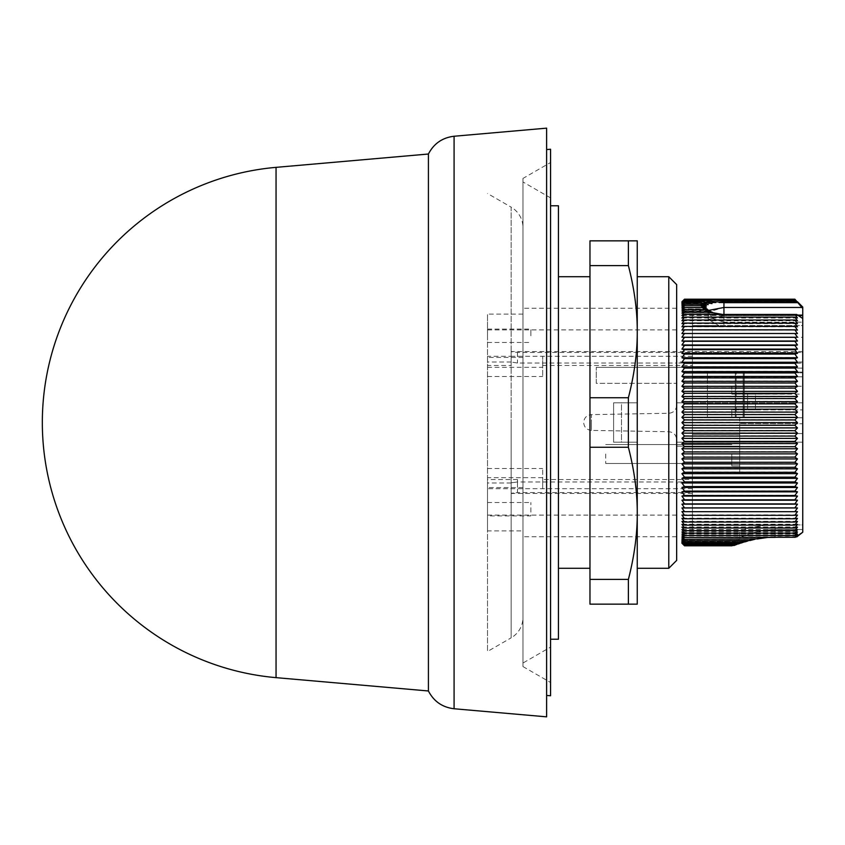 <?xml version="1.0" encoding="UTF-8"?>
<svg xmlns="http://www.w3.org/2000/svg" width="845" height="845" viewBox="0 0 845 845"><rect width="100%" height="100%" fill="white"/><g stroke="black" fill="none" stroke-linecap="round" stroke-linejoin="round"><path stroke-width="0.63" stroke-dasharray="4.22 3.17" d="M487.512 515.925L487.512 502.521L487.512 515.925L530.861 515.925L530.861 502.521L530.861 515.925M487.512 502.521L530.861 502.521M487.512 335.782L487.512 314.108L487.512 335.782M530.861 335.782L530.861 329.075L530.861 335.782M546.62 128.155L546.62 716.845M550.56 149.238L550.56 647.101L522.981 663.029L522.981 181.971L522.981 617.368A23.639 23.639 0 0 1 511.162 637.838L511.162 422.5L511.162 637.838L487.512 651.495L487.512 329.899L487.512 651.495M522.981 178.422L522.981 666.578L522.981 178.422L550.56 162.504M550.56 695.762L550.56 647.101M522.981 666.578L550.56 682.496M550.56 639.221L550.56 205.779L550.56 639.221M589.968 422.5L589.968 276.706L589.968 422.5M558.439 422.5L558.439 276.706L558.439 422.5M668.775 276.706L668.775 568.294M637.257 568.294L637.257 422.5L637.257 442.199L613.607 442.199L621.487 442.199L613.607 442.199L613.607 402.801L613.607 442.199L637.257 442.199L621.487 442.199L621.487 402.801L613.607 402.801L613.607 422.5L613.607 402.801L637.257 402.801L621.487 402.801L621.487 442.199L637.257 442.199L637.257 402.801L613.607 402.801L637.257 402.801L637.257 442.199L637.257 276.706M637.257 329.803L637.257 332.972M676.655 284.585L676.655 536.776L676.655 308.224L676.655 482.981L676.655 481.967L692.414 481.967L692.414 482.981L692.414 479.527L542.68 479.527L542.68 488.706L542.68 468.51L542.68 479.527M684.534 299.193L681.936 301.876L684.534 299.415L681.936 302.214L684.534 299.88L681.936 302.785L684.534 300.577L681.936 303.577L684.534 301.507L682.749 303.63M706.536 305.848L681.936 305.848L684.534 304.052L700.336 304.052L706.536 305.848L701.118 302.658L708.321 304.601L681.936 304.601L684.534 302.668L682.897 304.665M684.534 304.052L683.045 305.922M707.994 311.826L715.968 313.326L712.958 312.418L713.803 313.03L681.936 313.03L684.534 311.826L707.994 311.826L713.803 313.03L704.117 309.555L709.399 310.907L701.783 307.517L707.096 309.006L700.558 305.679L706.188 307.316L681.936 307.316L684.534 305.668L683.182 307.4M707.096 309.006L681.936 309.006L684.534 307.506L683.309 309.101M710.751 311.488L708.881 310.474L681.936 310.907L684.534 309.555L683.436 311.013M684.534 311.826L683.563 313.136M767.144 537.462L775.171 536.934L775.171 529.509L802.75 529.509L802.75 524.893L775.171 524.893L802.75 524.893L802.75 532.213L802.75 529.509L775.171 529.509C757.173 531.336 745.649 534.019 740.59 537.557C735.108 540.515 753.127 529.583 775.171 529.509C757.173 531.336 745.649 534.019 740.59 537.557C735.108 540.515 753.127 529.583 775.171 529.509L775.171 536.987L796.634 536.997L797.479 535.899L795.029 537.262L797.479 533.987L794.87 535.339L797.479 531.864L794.87 533.058L797.479 529.53L794.87 530.565L797.479 526.984L794.87 527.871L797.479 524.249L794.87 524.977L797.479 521.323L794.87 521.883L797.479 518.196L794.87 518.598L797.479 514.901L794.87 515.144L797.479 511.426L794.87 511.5L797.479 507.771L794.87 507.687L797.479 503.969L794.87 503.715L797.479 500.008L794.87 499.596L797.479 495.888L794.87 495.318L797.479 491.642L794.87 490.913L797.479 487.259L794.87 486.371L797.479 482.748L794.87 481.703L797.479 478.133L794.87 476.929L797.479 473.401L794.87 472.049L797.479 468.584L794.87 467.074L797.479 463.673L794.87 462.014L797.479 458.677L794.87 456.881L797.479 453.617L794.87 451.684L797.479 448.505L794.87 446.424L797.479 443.34L794.87 441.132L797.479 438.132L794.87 435.798L797.479 432.893L794.87 430.432L797.479 427.633L794.87 425.056L797.479 422.373L794.87 419.68L797.479 417.103L794.87 414.303L797.479 411.842L794.87 408.938L797.479 406.614L794.87 403.604L797.479 401.407L794.87 398.301L797.479 396.242L794.87 393.052L797.479 391.129L794.87 387.855L797.479 386.07L794.87 382.732L797.479 381.084L794.87 377.673L797.479 376.173L794.87 372.708L797.479 371.356L794.87 367.828L797.479 366.635L794.87 363.054L797.479 362.019L794.87 358.407L797.479 357.519L794.87 353.865L797.479 353.147L794.87 349.46L797.479 348.9L794.87 345.193L797.479 344.792L794.87 341.074L797.479 340.841L794.87 337.113L797.479 337.039L794.87 333.31L797.479 333.395L794.87 329.687L797.479 329.93L794.87 326.233L797.479 326.635L794.87 322.959L797.479 323.529L794.87 319.875L797.479 320.604L794.87 316.991L797.479 317.878L795.082 314.593L797.479 315.354L681.936 315.354L684.534 314.308L683.679 315.47M797.479 317.878L681.936 317.878L684.534 316.991L683.795 318.016M797.479 320.604L681.936 320.604L684.534 319.875L683.911 320.751M797.479 323.529L681.936 323.529L684.534 322.959L684.027 323.677M797.479 326.635L684.534 326.233L684.133 326.804M797.479 329.93L684.239 330.099M797.479 333.395L684.355 333.574M797.479 337.039L684.408 337.303M797.479 340.841L684.408 341.264M797.479 344.792L681.936 344.792L684.408 345.383M797.479 348.9L681.936 348.9L684.408 349.65M683.035 351.573L681.936 353.147L684.534 353.865L681.936 357.519L684.534 358.407L681.936 362.019L684.534 363.054L682.781 365.473M797.479 366.635L681.936 366.635L684.534 367.828L681.936 371.356L684.534 372.708L681.936 376.173L684.534 377.673L681.936 381.084L684.534 382.732L681.936 386.07L684.534 387.855L681.936 391.129L684.534 393.052L681.936 396.242L684.534 398.301L681.936 401.407L684.534 403.604L681.936 406.614L684.534 408.938L681.936 411.842L684.534 414.303L681.936 417.103L684.534 419.68L681.936 422.373L684.534 425.056L681.936 427.633L684.534 430.432L681.936 432.893L684.534 435.798L681.936 438.132L684.534 441.132L681.936 443.34L684.534 446.424L681.936 448.505L684.534 451.684L681.936 453.617L684.534 456.881L681.936 458.677L684.534 462.014L681.936 463.673L684.408 467.148M542.68 477.678L487.512 477.678L487.512 488.706L487.512 356.294L487.512 365.473L511.162 365.473L511.162 362.019L517.467 363.033L676.655 363.033L676.655 446.139L739.702 446.139L676.655 446.139L676.655 442.199L802.75 442.199L692.414 442.199L692.414 422.5L692.414 442.199L802.75 442.199L676.655 442.199L676.655 402.801L802.75 402.801L676.655 402.801L676.655 329.899L676.655 402.801L692.414 402.801L692.414 422.5L692.414 402.801L676.655 402.801L676.655 515.101L676.655 442.199L692.414 442.199L676.655 442.199L676.655 383.345L596.274 383.345L596.274 367.332L596.274 383.345L676.655 383.345L676.655 560.415M744.308 372.064L802.75 372.064L802.75 368.124L692.414 368.124L692.414 363.181L802.75 363.181L802.75 372.064L692.414 372.064L692.414 368.124L802.75 368.124L692.414 368.124L692.414 372.064L707.392 372.064L707.392 417.768L736.132 417.768L736.132 372.064L736.132 417.768L739.702 417.768L707.392 417.768L707.392 372.064L743.325 372.064L707.392 372.064L707.392 417.768L707.392 372.064L692.414 372.064L692.414 367.332L596.274 367.332L692.414 367.332L692.414 372.064L802.75 372.064L744.213 372.064L744.213 417.768L739.702 417.768L744.308 417.768L744.308 372.064L743.325 372.064L744.213 372.064M487.512 365.473L487.512 477.678M739.702 473.728L739.702 434.319L692.414 434.319L739.702 434.319L692.414 434.319L739.702 434.319L739.702 473.728L692.414 473.728L692.414 434.319L692.414 473.728L739.702 473.728M731.823 454.018L731.823 465.849L731.823 454.018M676.655 405.378C676.201 410.089 673.623 412.719 668.913 413.258L591.405 414.61L591.405 422.5L591.405 414.61C586.694 415.149 584.117 417.779 583.663 422.5C584.117 427.221 586.694 429.851 591.405 430.39L591.405 422.5L591.405 430.39L668.913 431.742L668.913 413.258L668.913 431.742C673.623 432.281 676.201 434.911 676.655 439.622M605.728 454.018L605.728 463.482L605.728 454.018M522.981 530.892L522.981 487.554L522.981 530.892L487.512 530.892L487.512 487.554L487.512 530.892M522.981 487.554L487.512 487.554M522.981 335.782L522.981 314.108L522.981 335.782M522.981 227.632L522.981 422.5L522.981 227.632A23.639 23.639 0 0 0 511.162 207.162L511.162 422.5L511.162 207.162L487.512 193.505M428.415 154.022L428.415 690.978M276.051 167.352L276.051 677.648M794.87 441.132L684.534 441.132M681.936 438.132L797.479 438.132M797.479 443.34L681.936 443.34M684.534 435.798L794.87 435.798M794.87 446.424L684.534 446.424M681.936 432.893L797.479 432.893M797.479 448.505L681.936 448.505M684.534 430.432L794.87 430.432M794.87 451.684L684.534 451.684M681.936 427.633L797.479 427.633M797.479 453.617L681.936 453.617M684.534 425.056L794.87 425.056M794.87 456.881L684.534 456.881M681.936 422.373L797.479 422.373M797.479 458.677L681.936 458.677M684.534 419.68L794.87 419.68M794.87 462.014L684.534 462.014M681.936 417.103L797.479 417.103M797.479 463.673L681.936 463.673M684.534 414.303L794.87 414.303M794.87 467.074L684.534 467.074M681.936 411.842L797.479 411.842M797.479 468.584L681.936 468.584L684.408 472.123M684.534 408.938L794.87 408.938M794.87 472.049L684.534 472.049M681.936 406.614L797.479 406.614M797.479 473.401L681.936 473.401L684.408 476.992M684.534 403.604L794.87 403.604M794.87 476.929L684.534 476.929M681.936 401.407L797.479 401.407M797.479 478.133L681.936 478.133L684.534 481.703L681.936 482.748L684.534 486.371L681.936 487.259L684.534 490.913L681.936 491.642L684.408 495.35M684.534 398.301L794.87 398.301M794.87 481.703L684.534 481.703M681.936 396.242L797.479 396.242M797.479 482.748L681.936 482.748M684.534 393.052L794.87 393.052M794.87 486.371L684.534 486.371M681.936 391.129L797.479 391.129M797.479 487.259L681.936 487.259M684.534 387.855L794.87 387.855M794.87 490.913L684.534 490.913M681.936 386.07L797.479 386.07M797.479 491.642L681.936 491.642M684.534 382.732L794.87 382.732M794.87 495.318L684.534 495.318M681.936 381.084L797.479 381.084M797.479 495.888L681.936 495.888L684.408 499.617M684.534 377.673L794.87 377.673M794.87 499.596L684.534 499.596M681.936 376.173L797.479 376.173M797.479 500.008L681.936 500.008L684.408 503.736M684.534 372.708L794.87 372.708M794.87 503.715L684.534 503.715M681.936 371.356L797.479 371.356M797.479 503.969L681.936 503.969L684.408 507.697M684.534 367.828L794.87 367.828M794.87 507.687L684.534 507.687M797.479 507.771L681.936 507.771L684.408 511.5M684.534 363.054L794.87 363.054M794.87 511.5L684.534 511.5M681.936 362.019L797.479 362.019M797.479 511.426L681.936 511.426L684.534 515.144L683.753 515.07M681.936 511.605L797.479 511.605M684.534 358.407L794.87 358.407M794.87 515.144L684.534 515.144M681.936 357.519L797.479 357.519M797.479 514.901L681.936 514.901L684.534 518.598L681.936 518.196L684.534 521.883L681.936 521.323L684.534 524.977L681.936 524.249L684.534 527.871L681.936 526.984L684.534 530.565L681.936 529.53L684.534 533.058L681.936 531.864L684.534 535.339L681.936 533.987L684.534 537.399L681.936 535.899L684.534 539.247L681.936 537.6L684.534 540.874L746.41 540.874L750.106 540.494L752.325 539.078L748.174 540.842M681.936 515.07L797.479 515.07M684.534 353.865L794.87 353.865M794.87 518.598L684.534 518.598M681.936 353.147L797.479 353.147M797.479 518.196L681.936 518.196M681.936 518.365L797.479 518.365M684.534 349.46L794.87 349.46M794.87 521.883L684.534 521.883M797.479 521.323L681.936 521.323M735.256 545.078L738.002 543.124L681.936 543.124L684.408 545.669M684.534 545.807L734.601 545.321M734.569 545.331L737.674 543.229L734.759 545.257M733.988 545.511L731.907 545.807M737.674 543.229L681.936 543.229M681.936 521.471L797.479 521.471M684.534 345.193L794.87 345.193M794.87 524.977L684.534 524.977M738.002 543.124L735.382 545.036M684.534 540.874L681.936 539.078L684.534 542.268L681.936 540.335L684.534 543.441L681.936 541.37L684.534 544.381L681.936 542.184L684.534 545.088L681.936 542.754L684.534 545.564L681.936 543.113L738.034 543.113M797.479 524.249L681.936 524.249M684.534 545.564L732.509 545.564M681.936 524.396L797.479 524.396M684.534 341.074L794.87 341.074M794.87 527.871L684.534 527.871M736.555 544.602L739.079 542.754L736.66 544.571M681.936 542.754L739.079 542.754M739.005 542.786L681.936 542.786M797.479 526.984L681.936 526.984M684.534 545.088L733.724 545.088M681.936 527.122L797.479 527.122M684.534 337.113L794.87 337.113M794.87 530.565L684.534 530.565M738.53 543.905L740.759 542.215L738.583 543.884M681.936 542.184L740.864 542.184M740.759 542.215L681.936 542.215M797.479 529.53L681.936 529.53M684.534 544.381L735.594 544.381M681.936 529.646L797.479 529.646M684.534 333.31L794.87 333.31M794.87 533.058L684.534 533.058M740.114 543.303L743.494 541.37L741.255 542.997M681.936 541.37L743.494 541.37M741.287 542.986L743.336 541.423L740.051 543.314M743.336 541.423L681.936 541.423M797.479 333.574L681.936 333.574M797.479 531.864L681.936 531.864M741.139 543.039L738.213 543.441L741.847 542.807M684.534 543.441L738.213 543.441M681.936 531.97L797.479 531.97M684.534 329.687L794.87 329.687M794.87 535.339L684.534 535.339M743.515 542.194L747.16 540.335L744.952 541.867L741.72 542.268L744.952 541.867M681.936 540.335L747.16 540.335M745.058 541.835L746.948 540.399L743.442 542.205M746.948 540.399L681.936 540.399M797.479 330.099L681.936 330.099M797.479 533.987L681.936 533.987M684.534 542.268L741.72 542.268M681.936 534.093L797.479 534.093M684.534 326.233L794.87 326.233M775.171 537.23L795.029 537.23M795.029 537.262L775.171 537.314M770.281 537.399L684.534 537.399M681.936 539.078L752.325 539.078M750.159 540.473L752.018 539.152L748.078 540.853M752.018 539.152L681.936 539.152M797.479 326.804L681.936 326.804M522.981 617.368L522.981 663.029M797.479 535.899L681.936 535.899M684.534 539.247L752.969 539.247L757.733 538.899L760.352 537.6L681.936 537.6M757.87 538.856L759.824 537.684L681.936 537.684M681.936 535.994L797.479 535.994M684.534 322.959L794.87 322.959M775.171 536.987L767.556 537.452M759.602 538.603L752.969 539.247M760.352 537.6L754.87 539.258M751.522 540.156L746.41 540.874M754.733 539.268L759.824 537.684M795.853 536.934L775.171 536.934M613.607 422.5L613.607 442.199L613.607 422.5M797.479 323.677L681.936 323.677M692.414 363.181L692.414 365.473L676.655 365.473L676.655 442.199L739.702 442.199L676.655 442.199L739.702 442.199L739.702 433.538L802.75 433.538L802.75 417.768L731.823 417.768L731.823 409.888L731.823 417.768L802.75 417.768L802.75 423.746L739.702 423.746L802.75 423.746L802.75 433.538L739.702 433.538L739.702 423.746L739.702 446.139L739.702 417.768L707.392 417.768L739.702 417.768L739.702 442.199L676.655 442.199L676.655 446.139L739.702 446.139L739.702 442.199L739.702 446.139L676.655 446.139L676.655 383.345L676.655 481.967L517.467 481.967L517.467 492.561L511.162 493.269L517.467 492.561L517.467 479.527L517.467 481.967L511.162 482.801L511.162 493.269L511.162 482.801L517.467 481.967L517.467 492.561L692.414 492.561L692.414 493.427L692.414 479.527M681.936 309.101L707.18 309.101M755.462 393.95L787.561 393.95L747.582 393.95L787.561 393.95L755.462 393.95L755.462 409.888L755.462 393.95M802.75 394.129L802.75 409.888L802.75 394.129L802.75 409.888L802.75 394.129L731.823 394.129L731.823 386.249L802.75 386.249L802.75 337.324L692.414 337.324L692.414 434.319L692.414 337.324L692.414 402.801L692.414 337.324L802.75 337.324L802.75 386.249L731.823 386.249L731.823 394.129L802.75 394.129M706.209 307.4L681.936 307.4M700.558 305.668L684.534 305.668M684.534 319.875L794.87 319.875M487.512 468.51L542.68 468.51M692.414 488.706L487.512 488.706M487.512 367.321L542.68 367.321L542.68 376.49L542.68 356.294L542.68 367.321M511.162 365.473L511.162 356.294L487.512 356.294M775.171 524.893C756.592 524.713 738.995 531.125 739.702 530.861C738.995 531.125 756.592 524.713 775.171 524.893C756.592 524.713 738.995 531.125 739.702 530.861C738.995 531.125 756.592 524.713 775.171 524.893L775.171 529.509L775.171 524.893M692.414 442.199L692.414 530.861L692.414 442.199M692.414 481.967L692.414 492.561M797.479 320.751L681.936 320.751M802.75 402.801L802.75 337.324L802.75 402.801M787.561 393.95L747.582 394.129L787.561 393.95M747.582 393.95L747.582 409.888L747.582 393.95L747.582 409.888L755.462 409.888L731.823 409.888L802.75 409.888L731.823 409.888L731.823 417.768L692.414 417.768L802.75 417.768L692.414 417.768L731.823 417.768L731.823 409.888L747.582 409.888L747.582 394.129L731.823 394.129L747.582 393.95M692.414 376.796L692.414 372.846L692.414 376.796L802.75 376.796L802.75 372.846L692.414 372.846L802.75 372.846L802.75 376.796L692.414 376.796L802.75 376.796L692.414 376.796L692.414 417.768L692.414 367.332L596.274 367.332L692.414 367.332L692.414 417.768L692.414 376.796M706.188 307.316L700.336 304.052M701.783 307.506L684.534 307.506M487.512 376.49L542.68 376.49M517.467 479.527L487.512 479.527M802.75 442.199L802.75 524.893L802.75 442.199M797.479 315.354L802.75 318.512L802.75 532.213M681.936 311.013L709.557 311.013M802.75 386.249L802.75 376.796L802.75 386.249L731.823 386.249L731.823 394.129L731.823 386.249L802.75 386.249M802.75 325.568L802.75 372.846L692.414 372.846L802.75 372.846L802.75 322.177L802.75 325.568L692.414 325.568L692.414 372.846L692.414 325.568L802.75 325.568M739.702 433.538L802.75 433.538L802.75 417.768L802.75 433.538L739.702 433.538M706.494 305.911L681.936 305.922M684.534 316.991L794.87 316.991M542.68 365.473L676.655 365.473L676.655 362.019L676.655 363.033L802.75 363.033L802.75 351.573L802.75 352.566L692.414 352.566L692.414 365.473M596.274 383.345L596.274 367.332L596.274 383.345M798.979 315.597L723.943 315.597L802.75 315.597L802.75 307.041M802.75 308.414L794.87 299.193M744.308 417.768L802.75 417.768L802.75 372.064L802.75 417.768L744.213 417.768M511.162 362.199L511.162 351.731L517.467 352.439L802.75 352.439M692.414 356.294L511.162 356.294L511.162 351.731M684.534 314.308L723.943 314.551M797.479 318.016L681.936 318.016M802.75 315.597L802.75 314.784L692.414 314.784L692.414 368.124L802.75 368.124L802.75 318.512M684.534 302.668L701.118 302.668M704.117 309.555L684.534 309.555M692.414 352.566L692.414 314.784L692.414 325.568L692.414 314.784L802.75 314.784L802.75 352.566M712.419 312.301L713.243 312.523M681.936 313.136L714.12 313.136M692.414 325.568L718.926 325.568L692.414 325.568M708.194 304.665L681.936 304.665M715.102 314.308L795.24 314.456M797.479 315.47L681.936 315.47M723.943 314.593L723.943 315.597L708.184 319.442L718.926 325.568L708.173 319.442L723.943 315.597L723.943 302.521L797.162 302.521M708.321 304.601L703.061 301.507L712.272 303.577L681.936 303.577M684.534 301.507L703.061 301.507M796.856 314.498L723.943 314.498L723.943 322.177L712.673 318.438L708.184 312.016L712.705 318.47L723.943 322.177L723.943 325.568L723.943 322.177L802.75 322.177L723.943 322.177L723.943 314.467L722.665 314.435M708.712 310.379L708.184 312.027L723.943 307.464L801.81 307.464M711.986 303.63L681.936 303.63M715.968 313.326L723.943 314.509M684.534 300.577L706.589 300.577L712.272 303.577M706.589 300.577L723.943 302.521M797.479 302.816L681.936 302.816M681.936 302.785L797.479 302.785M795.673 300.767L723.943 300.767L713.18 299.88L795.229 300.197M684.534 299.88L713.18 299.88M797.479 302.246L681.936 302.246M681.936 302.214L797.479 302.214M684.534 299.415L794.87 299.415M797.479 301.887L681.936 301.887L797.479 301.876M797.479 301.771L681.936 301.771M637.257 510.644L637.257 514.858M628.384 240.846L628.384 265.605L589.968 265.605L589.968 240.846L637.257 240.846L637.257 604.154L628.384 604.154L628.384 579.395C634.299 556.633 637.257 534.663 637.257 513.475M628.384 265.605C634.299 288.367 637.257 310.337 637.257 331.525M637.257 331.821C637.257 353.009 634.299 374.979 628.384 397.741L628.384 447.258C634.299 470.021 637.257 491.991 637.257 513.179M589.968 265.605L589.968 397.741L628.384 397.741M589.968 397.741L589.968 447.258L628.384 447.258M589.968 447.258L589.968 579.395L628.384 579.395M589.968 579.395L589.968 604.154L628.384 604.154M558.439 205.779L558.439 639.221M454.082 708.754L454.082 136.246M735.33 417.768L735.33 372.064M743.273 372.064L743.273 417.768M743.135 417.768L743.135 372.064M735.34 372.064L735.34 417.768M743.336 417.768L743.336 372.064L743.325 417.768M517.467 352.439L517.467 363.033M723.943 300.767L723.943 300.197M487.512 329.075L530.861 329.075M487.512 342.478L530.861 342.478M550.56 197.899L522.981 181.971M511.162 362.019L487.512 362.019M739.702 465.849L731.823 465.849L739.702 465.849M676.655 329.899L487.512 329.899M676.655 536.776L522.981 536.776M731.823 463.482L605.728 463.482L731.823 463.482M522.981 314.108L487.512 314.108M522.981 357.446L487.512 357.446M731.823 444.565L605.728 444.565L731.823 444.565M676.655 308.224L522.981 308.224M759.866 538.561L757.733 538.899M751.385 540.187L750.106 540.494M737.579 543.335L739.713 537.948L739.702 530.861L692.414 530.861M741.044 543.071L741.678 542.87M744.741 541.93L745.617 541.677M749.8 540.568L751.068 540.261M676.655 515.101L487.512 515.101M692.414 493.427L511.162 493.427M739.702 442.199L731.823 442.199L739.702 442.199M692.414 482.981L676.655 482.981M511.162 482.981L487.512 482.981M802.75 362.019L676.655 362.019M802.75 351.573L511.162 351.573M708.184 312.027L708.184 319.442L708.184 312.016L707.445 309.376L708.194 312.069M708.3 310.083L707.445 309.376"/><path stroke-width="1.27" d="M546.62 695.424L550.56 695.762L550.56 149.238L546.62 149.576M550.56 639.221L558.439 639.221L558.439 205.779L550.56 205.779M668.775 276.706L676.655 284.585L676.655 560.415L668.775 568.294L668.775 276.706L637.257 276.706L637.257 329.803M637.257 332.972L637.257 510.644M795.747 536.997L802.75 532.213L802.75 318.512L796.729 314.456L797.479 315.47L795.082 314.593L797.479 318.016L794.87 317.128L797.479 320.751L794.87 320.023L797.479 323.677L794.87 323.117L797.479 326.804L794.87 326.402L797.479 330.099L794.87 329.856L797.479 333.574L794.87 333.5L797.479 337.229L794.87 337.313L797.479 341.031L794.87 341.285L797.479 344.992L794.87 345.404L797.479 349.112L794.87 349.682L797.479 353.358L794.87 354.087L797.479 357.741L794.87 358.629L797.479 362.251L794.87 363.297L797.479 366.867L794.87 368.071L797.479 371.599L794.87 372.951L797.479 376.416L794.87 377.926L797.479 381.327L794.87 382.986L797.479 386.323L794.87 388.119L797.479 391.383L794.87 393.316L797.479 396.495L794.87 398.576L797.479 401.66L794.87 403.868L797.479 406.867L794.87 409.202L797.479 412.106L794.87 414.568L797.479 417.367L794.87 419.944L797.479 422.627L681.936 422.627L684.534 419.944L681.936 417.367L684.534 414.568L681.936 412.106L684.534 409.202L681.936 406.867L684.534 403.868L681.936 401.66L684.534 398.576L681.936 396.495L684.534 393.316L681.936 391.383L684.534 388.119L681.936 386.323L684.534 382.986L681.936 381.327L684.534 377.926L681.936 376.416L684.534 372.951L681.936 371.599L684.534 368.071L681.936 366.867L684.534 363.297L681.936 362.251L684.534 358.629L681.936 357.741L684.534 354.087L681.936 353.358L684.534 349.682L681.936 349.112L684.534 345.404L681.936 344.992L684.534 341.285L681.936 341.031L684.534 337.313L681.936 337.229L684.534 333.5L681.936 333.574L684.534 329.856L681.936 330.099L684.534 326.402L681.936 326.804L684.534 323.117L681.936 323.677L684.534 320.023L681.936 320.751L684.534 317.128L681.936 318.016L684.534 314.435L681.936 315.47L684.534 311.942L681.936 313.136L684.534 309.661L681.936 311.013L684.534 307.601L681.936 309.101L684.534 305.753L681.936 307.4L684.534 304.126L681.936 305.922L684.534 302.732L681.936 304.665L684.534 301.559L681.936 303.63L684.534 300.619L681.936 302.816L684.534 299.912L681.936 302.246L684.534 299.436L681.936 301.887L684.534 299.193L681.936 301.771L684.534 299.193L794.87 299.193L802.75 308.414L802.75 315.597L798.979 315.597M682.591 302.816L682.063 303.482M682.749 303.63L682.063 304.506M682.897 304.665L682.063 305.763M683.045 305.922L682.063 307.231M683.182 307.4L682.063 308.932M683.309 309.101L682.063 310.844M683.436 311.013L682.063 312.967M683.563 313.136L682.063 315.301M683.679 315.47L682.063 317.836M683.795 318.016L682.063 320.572M683.911 320.751L682.063 323.498M684.534 322.959L682.063 326.614M684.534 326.233L682.063 329.92M684.534 329.687L682.063 333.395M684.534 333.31L682.063 337.039M684.534 337.113L682.063 340.852M684.534 341.074L682.063 344.813M684.534 345.193L682.063 348.922M684.408 349.65L683.035 351.573M682.781 365.473L682.063 366.698M797.479 422.627L794.87 425.32L797.479 427.897L794.87 430.696L797.479 433.158L794.87 436.062L797.479 438.386L794.87 441.396L797.479 443.593L794.87 446.699L797.479 448.758L794.87 451.948L797.479 453.871L794.87 457.145L797.479 458.93L794.87 462.268L797.479 463.916L794.87 467.327L797.479 468.827L794.87 472.292L797.479 473.644L794.87 477.171L797.479 478.365L794.87 481.946L797.479 482.981L794.87 486.593L797.479 487.48L794.87 491.135L797.479 491.853L794.87 495.54L797.479 496.099L794.87 499.807L797.479 500.208L794.87 503.926L797.479 504.159L794.87 507.887L797.479 507.961L794.87 511.69L797.479 511.605L794.87 515.313L797.479 515.07L794.87 518.767L797.479 518.365L794.87 522.041L797.479 521.471L794.87 525.125L797.479 524.396L794.87 528.009L797.479 527.122L794.87 530.692L797.479 529.646L794.87 533.174L797.479 531.97L794.87 535.445L797.479 534.093L795.039 537.272L775.171 537.272L795.039 537.272M795.145 537.346L795.853 536.934M802.75 532.213L796.75 536.934M546.62 422.5L546.62 128.155L454.082 136.246L454.082 708.754L546.62 716.845L546.62 422.5M276.051 677.648L276.051 167.352A256.13 256.13 0 0 0 276.051 677.648L428.415 690.978L428.415 154.022C433.844 143.576 442.4 137.65 454.082 136.246M797.479 438.386L681.936 438.386L684.534 436.062L681.936 433.158L684.534 430.696L681.936 427.897L684.534 425.32L681.936 422.627M757.87 538.856L684.534 539.332L681.936 535.994L684.534 537.494L681.936 534.093L684.534 535.445L681.936 531.97L684.534 533.174L681.936 529.646L684.534 530.692L681.936 527.122L684.534 528.009L681.936 524.396L684.534 525.125L681.936 521.471L684.534 522.041L681.936 518.365L684.534 518.767L681.936 515.07L684.534 515.313L681.936 511.605L684.534 511.69L681.936 507.961L684.534 507.887L681.936 504.159L684.534 503.926L681.936 500.208L684.534 499.807L681.936 496.099L684.534 495.54L681.936 491.853L684.534 491.135L681.936 487.48L684.534 486.593L681.936 482.981L684.534 481.946L681.936 478.365L684.534 477.171L681.936 473.644L684.534 472.292L681.936 468.827L684.534 467.327L681.936 463.916L684.534 462.268L681.936 458.93L684.534 457.145L681.936 453.871L684.534 451.948L681.936 448.758L684.534 446.699L681.936 443.593L684.534 441.396L681.936 438.386M684.534 441.396L794.87 441.396M681.936 443.593L797.479 443.593M794.87 436.062L684.534 436.062M684.534 446.699L794.87 446.699M797.479 433.158L681.936 433.158M681.936 448.758L797.479 448.758M794.87 430.696L684.534 430.696M684.534 451.948L794.87 451.948M797.479 427.897L681.936 427.897M681.936 453.871L797.479 453.871M794.87 425.32L684.534 425.32M684.534 457.145L794.87 457.145M681.936 458.93L797.479 458.93M794.87 419.944L684.534 419.944M684.534 462.268L794.87 462.268M797.479 417.367L681.936 417.367M681.936 463.916L797.479 463.916M794.87 414.568L684.534 414.568M684.534 467.327L794.87 467.327M797.479 412.106L681.936 412.106M684.534 467.074L682.063 468.753M681.936 468.827L797.479 468.827M794.87 409.202L684.534 409.202M684.534 472.292L794.87 472.292M797.479 406.867L681.936 406.867M684.534 472.049L682.063 473.58M681.936 473.644L797.479 473.644M794.87 403.868L684.534 403.868M684.534 477.171L794.87 477.171M797.479 401.66L681.936 401.66M684.534 476.929L682.063 478.302M681.936 478.365L797.479 478.365M794.87 398.576L684.534 398.576M684.534 481.946L794.87 481.946M797.479 396.495L681.936 396.495M681.936 482.981L797.479 482.981M794.87 393.316L684.534 393.316M684.534 486.593L794.87 486.593M797.479 391.383L681.936 391.383M681.936 487.48L797.479 487.48M794.87 388.119L684.534 388.119M684.534 491.135L794.87 491.135M797.479 386.323L681.936 386.323M681.936 491.853L797.479 491.853M794.87 382.986L684.534 382.986M684.534 495.54L794.87 495.54M797.479 381.327L681.936 381.327M684.534 495.318L682.063 496.078M681.936 496.099L797.479 496.099M794.87 377.926L684.534 377.926M684.534 499.807L794.87 499.807M797.479 376.416L681.936 376.416M684.534 499.596L682.063 500.187M681.936 500.208L797.479 500.208M794.87 372.951L684.534 372.951M684.534 503.926L794.87 503.926M797.479 371.599L681.936 371.599M684.534 503.715L682.063 504.148M681.936 504.159L797.479 504.159M794.87 368.071L684.534 368.071M684.534 507.887L794.87 507.887M797.479 366.867L681.936 366.867M684.534 507.687L682.063 507.961M681.936 507.961L797.479 507.961M794.87 363.297L684.534 363.297M684.534 511.69L794.87 511.69M797.479 362.251L681.936 362.251M684.534 511.5L682.052 511.605M794.87 358.629L684.534 358.629M684.534 515.313L794.87 515.313M797.479 357.741L681.936 357.741M684.534 515.144L682.052 515.07M794.87 354.087L684.534 354.087M684.534 518.767L794.87 518.767M797.479 353.358L681.936 353.358M682.95 518.365L682.042 518.365M794.87 349.682L684.534 349.682M684.534 522.041L794.87 522.041M797.479 349.112L681.936 349.112M682.623 521.471L682.042 521.471M731.886 545.807L684.534 545.807L681.936 543.229L684.534 545.807L681.936 543.124L684.534 545.585L681.936 542.786L684.534 545.12L681.936 542.215L684.534 544.423L681.936 541.423L684.534 543.493L681.936 540.399L684.534 542.332L681.936 539.152L684.534 540.948L681.936 537.684L684.534 539.332M734.759 545.257L733.988 545.511M794.87 345.404L684.534 345.404M684.534 525.125L794.87 525.125M797.479 344.992L681.936 344.992M732.467 545.585L735.361 545.036L684.534 545.585M794.87 341.285L684.534 341.285M684.534 528.009L794.87 528.009M797.479 341.031L681.936 341.031M736.629 544.581L684.534 545.12M733.65 545.12L736.555 544.602M794.87 337.313L684.534 337.313M684.534 530.692L794.87 530.692M797.479 337.229L681.936 337.229M740.051 543.314L735.488 544.423L684.534 544.423M735.488 544.423L738.53 543.905M794.87 333.5L684.534 333.5M738.678 543.853L740.114 543.303M684.534 533.174L794.87 533.174M743.442 542.205L738.055 543.493L741.287 542.986M738.055 543.493L684.534 543.493M794.87 329.856L684.534 329.856M741.202 543.018L743.515 542.194M684.534 535.445L794.87 535.445M748.078 540.853L741.519 542.332L745.058 541.835M741.519 542.332L684.534 542.332M794.87 326.402L684.534 326.402M775.171 537.399L770.281 537.399M745.86 541.613L748.174 540.842M684.534 537.494L775.171 537.272M763.436 537.494L775.171 537.346M750.159 540.473L684.534 540.948M794.87 323.117L684.534 323.117M767.556 537.452L759.602 538.603M754.87 539.258L751.522 540.156M746.135 540.948L754.733 539.268M752.578 539.332L767.144 537.462M794.87 320.023L684.534 320.023M684.534 301.559L702.934 301.559L708.194 304.665L701.054 302.753L706.494 305.911L700.325 304.147L706.209 307.4L700.6 305.753L684.534 305.753M700.6 305.753L707.18 309.101L701.868 307.591L708.786 310.432M684.534 307.601L701.868 307.601M700.325 304.126L684.534 304.126M794.87 317.128L684.534 317.128M797.479 301.771L802.75 307.041L802.75 308.414M723.943 314.657L795.082 314.657M709.557 311.013L704.276 309.661L712.419 312.301M684.534 309.661L704.276 309.661M701.054 302.732L684.534 302.732M802.75 318.512L802.75 315.597M797.289 302.668L723.943 302.668L723.943 314.435L684.534 314.435M723.943 314.467L796.729 314.456M722.665 314.435L708.247 311.942L684.534 311.942M716.338 313.432L708.247 311.942M801.81 307.464L723.943 307.464L708.712 310.379M702.934 301.57L711.986 303.63L706.357 300.619L684.534 300.619M723.943 302.668L706.357 300.619M795.293 300.281L712.705 299.912L723.943 301.126L795.969 301.126M712.705 299.912L684.534 299.912M794.87 299.436L684.534 299.436M794.87 299.193L684.534 299.193M637.257 514.858L637.257 568.294L668.775 568.294M628.384 604.154L628.384 579.395L589.968 579.395L589.968 604.154L637.257 604.154L637.257 240.846L628.384 240.846L628.384 265.605L589.968 265.605L589.968 240.846L628.384 240.846M628.384 579.395C634.722 554.785 637.679 531.41 637.236 509.281C636.929 489.678 633.982 469.007 628.384 447.258L628.384 397.741C634.606 373.553 637.563 350.643 637.246 328.99C637.067 309.006 634.12 287.881 628.384 265.605M589.968 579.395L589.968 447.258L628.384 447.258M589.968 447.258L589.968 397.741L628.384 397.741M589.968 397.741L589.968 265.605M723.943 300.281L723.943 301.126M589.968 276.706L558.439 276.706M276.051 167.352L428.415 154.022M744.741 541.93L745.617 541.677M749.8 540.568L751.068 540.261M757.257 538.983L759.328 538.635M710.941 311.583L709.029 310.569M708.374 310.136L707.592 309.619M589.968 568.294L558.439 568.294M428.415 690.978C433.844 701.424 442.4 707.349 454.082 708.754"/></g></svg>

